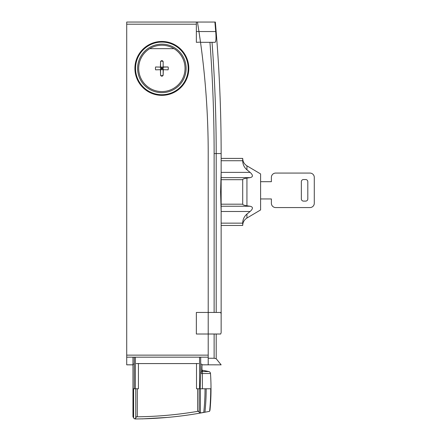 <?xml version="1.0" encoding="UTF-8"?>
<svg xmlns="http://www.w3.org/2000/svg" width="441" height="441" viewBox="0 0 441 441"><rect width="100%" height="100%" fill="white"/><g stroke="black" fill="none" stroke-linecap="round" stroke-linejoin="round"><path stroke-width="0.66" d="M200.126 388.775L200.694 373.163L201.724 371.559L208.797 371.559A2.155 2.155 0 0 1 210.5 373.521A226.371 226.371 0 0 1 210.826 379.58A226.371 226.371 0 0 0 210.5 373.521A226.371 226.371 0 0 1 210.004 410.136L209.492 411.337L205.313 412.153A388.069 388.069 0 0 1 167.299 417.434L142.151 418.895L167.299 417.434A388.069 388.069 0 0 0 205.313 412.153L203.77 412.368A220.395 220.395 0 0 0 205.037 388.775L202.391 388.775L202.391 370.197L201.961 370.197M202.391 370.197L208.797 371.559A2.155 2.155 0 0 1 210.5 373.521A226.371 226.371 0 0 1 211.013 388.775L205.037 388.775M206.179 388.775A221.536 221.536 0 0 1 204.933 412.214L205.313 412.153A388.069 388.069 0 0 1 135.205 418.95A388.069 388.069 0 0 0 142.2 418.845A388.069 388.069 0 0 1 135.205 418.95L134.676 418.84L135.205 418.95A388.069 388.069 0 0 0 205.313 412.153M210.732 388.775A226.095 226.095 0 0 1 209.624 411.172L210.004 410.136A226.371 226.371 0 0 0 211.013 388.775M138.419 363.45L138.419 388.775L135.756 388.775L135.756 418.024L134.676 418.84L135.756 418.024L136.286 416.806A385.93 385.93 0 0 0 137.283 416.795A385.93 385.93 0 0 0 197.645 411.359A385.93 385.93 0 0 0 198.472 411.221M136.131 417.395L135.767 418.007M203.77 412.368A387.992 387.992 0 0 1 200.374 412.98L200.374 388.775L197.645 388.775L197.645 411.359L198.643 411.188L199.172 412.329L200.374 412.98L199.073 412.203M136.286 416.806L137.283 416.795L137.283 388.775M133.232 417.087L133.601 418.035L134.676 418.84M135.756 388.775L132.967 388.775L133.215 416.817M197.645 388.775L196.51 388.775L196.51 363.45M200.495 42.143L196.355 42.314L196.355 22.05L126.716 22.05L126.716 364.845L132.967 364.845L132.967 416.817M201.724 371.559L201.961 364.817L221.145 364.845L216.2 358.731L214.122 358.241L208.213 358.241L208.213 364.845L201.961 364.845M201.961 371.261L201.961 364.371L201.961 364.817L208.213 364.817M132.967 388.775L132.967 357.171M161.858 45.225A23.175 23.175 0 0 1 185.033 68.405A23.175 23.175 0 0 1 161.858 91.579A23.175 23.175 0 0 1 138.683 68.405A23.175 23.175 0 0 1 161.858 45.225M198.885 31.113L198.781 30.446M198.775 30.407L198.654 29.613M161.858 41.454A26.951 26.951 0 0 1 188.809 68.405A26.951 26.951 0 0 1 161.858 95.35A26.951 26.951 0 0 1 134.907 68.405A26.951 26.951 0 0 1 161.858 41.454M168.115 66.971L163.313 67.115A33.025 33.025 0 0 1 163.153 66.949L168.115 66.971A6.417 6.417 0 0 1 168.115 69.832L163.313 69.689L163.153 74.871L161.858 76.166L160.563 74.871L160.403 69.689L155.607 69.832A6.417 6.417 0 0 1 155.607 66.971L160.403 67.115L160.563 61.933L161.858 60.643L163.153 61.933L163.153 66.949L163.153 61.933A1.295 1.295 0 0 0 161.946 60.643A1.295 1.295 0 0 0 160.579 61.757M163.153 74.871L163.153 69.854A33.031 33.031 0 0 1 163.313 69.689L168.115 69.832M160.563 61.933L160.563 66.949A33.031 33.031 0 0 1 160.403 67.115L155.607 66.971A6.417 6.417 0 0 0 155.607 69.832L160.403 69.689A33.025 33.025 0 0 1 160.563 69.854L160.563 74.871A1.295 1.295 0 0 0 161.77 76.161A1.295 1.295 0 0 0 163.142 75.047M199.806 37.298L199.982 38.488M200.914 45.169L200.953 45.467M201.074 46.371L201.157 46.978M201.162 47.016L201.25 47.716M201.283 47.948L201.372 48.631M200.435 41.674L200.192 39.955M196.355 22.05L197.441 22.05A808.474 808.474 0 0 1 198.952 31.537L200.523 42.314L215.065 42.314C216.035 41.702 216.25 38.108 215.704 31.537A1491.462 1491.462 0 0 0 214.894 22.05L215.34 22.05A1491.903 1491.903 0 0 1 221.145 153.562L221.145 158.413L242.704 158.413L242.704 160.733C242.759 164.377 244.171 167.404 246.932 169.807L250.102 172.387C253.189 175.182 253.189 176.929 250.102 177.635L246.932 178.087C244.171 178.511 242.759 179.046 242.704 179.685L221.145 179.685L221.145 177.635L250.102 177.635M208.213 153.562A808.474 808.474 0 0 0 200.523 42.314A808.474 808.474 0 0 1 208.213 153.562L208.213 334.013L196.355 334.013L196.355 312.454L208.213 312.454L208.213 153.562M198.648 29.58L198.522 28.781M198.516 28.748L198.411 28.075M198.373 27.833L198.268 27.144M136.219 363.577L198.709 363.577M201.328 364.09L201.961 364.371M126.716 364.845L132.967 364.845L132.967 364.371L133.601 364.09M126.716 355.143L208.213 355.143L208.213 334.013L220.704 334.013L221.145 332.608L221.145 313.937L220.704 312.454L208.213 312.454L208.213 358.241M242.704 204.189C242.759 204.828 244.171 205.363 246.932 205.787L250.102 206.245L221.145 206.245L221.145 204.189L242.704 204.189L242.704 179.685M250.102 206.245C253.189 206.945 253.189 208.692 250.102 211.487L246.932 214.067L246.932 218.041L260.598 209.938L260.598 178.787M221.145 313.86L221.145 153.562A1491.903 1491.903 0 0 0 215.34 22.05A1491.897 1491.897 0 0 1 221.145 153.562L221.145 172.084M260.598 205.087L260.598 173.936L246.932 165.833C244.215 164.102 242.809 161.626 242.704 158.413M250.102 172.387L221.145 172.387L221.145 160.733L242.704 160.733M221.145 225.461L242.704 225.461L242.704 223.146L221.145 223.146L221.145 211.487L250.102 211.487M246.932 214.067C244.171 216.47 242.759 219.497 242.704 223.146M303.502 201.102A2.155 2.155 0 0 1 301.346 198.946L301.346 181.698A2.155 2.155 0 0 1 303.502 179.542L305.657 179.542A2.155 2.155 0 0 1 307.812 181.698L307.812 198.946A2.155 2.155 0 0 1 305.657 201.102L303.502 201.102M260.598 198.946L271.38 198.946L271.38 203.257A4.311 4.311 0 0 0 275.691 207.568L309.973 207.568A4.311 4.311 0 0 0 314.284 203.257L314.284 177.387A4.311 4.311 0 0 0 309.973 173.07L275.691 173.07A4.311 4.311 0 0 0 271.38 177.387L271.38 181.698L260.598 181.698M221.145 211.603L220.594 191.94L221.145 172.271M221.145 211.79L221.145 313.937M215.963 38.979L215.765 41.068M215.467 42.005L215.065 42.314M214.894 22.05L197.441 22.05A808.474 808.474 0 0 1 198.952 31.537L200.523 42.314M200.352 41.09L200.186 39.938M160.563 69.854C163.903 69.645 160.392 66.514 160.563 69.854M160.403 69.689C160.629 66.348 163.743 69.876 160.403 69.689M160.403 67.115C160.623 70.455 163.743 66.927 160.403 67.115M160.563 66.949C163.903 67.159 160.392 70.295 160.563 66.949M163.153 66.949C163.324 70.295 159.813 67.159 163.153 66.949M163.313 67.115C159.973 66.927 163.093 70.455 163.313 67.115M163.313 69.689C159.973 69.876 163.093 66.348 163.313 69.689M163.153 69.854C163.324 66.514 159.813 69.645 163.153 69.854M133.601 388.775L133.601 418.035M199.172 388.775L199.172 412.329M200.374 388.775L202.391 388.775M200.638 373.521L210.5 373.521M200.694 373.163L200.694 357.171M199.558 388.775L199.558 357.171M135.37 388.775L135.37 357.171M134.235 388.775L134.235 357.171M161.858 42.082A26.317 26.317 0 0 1 188.18 68.405A26.317 26.317 0 0 1 161.858 94.721A26.317 26.317 0 0 1 135.541 68.405A26.317 26.317 0 0 1 161.858 42.082M161.858 92.649A24.244 24.244 0 0 1 137.614 68.405A24.244 24.244 0 0 1 161.858 44.155A24.244 24.244 0 0 1 186.108 68.405A24.244 24.244 0 0 1 161.858 92.649M149.736 48.648L173.98 48.648M126.716 357.171L208.213 357.171M126.716 364.817L132.967 364.817M215.704 31.537L196.355 31.537M126.716 24.205L196.355 24.205M246.932 205.787L246.932 178.087M246.932 169.807L246.932 165.833M216.2 312.454L216.2 153.562L221.145 153.562M212.033 42.314A1486.958 1486.958 0 0 1 216.2 153.562L214.122 153.562A1484.875 1484.875 0 0 0 209.949 42.314M216.2 358.731L216.2 334.013M214.122 334.013L214.122 358.241M214.122 153.562L214.122 312.454M246.932 218.041C244.215 219.772 242.809 222.247 242.704 225.461"/></g></svg>

